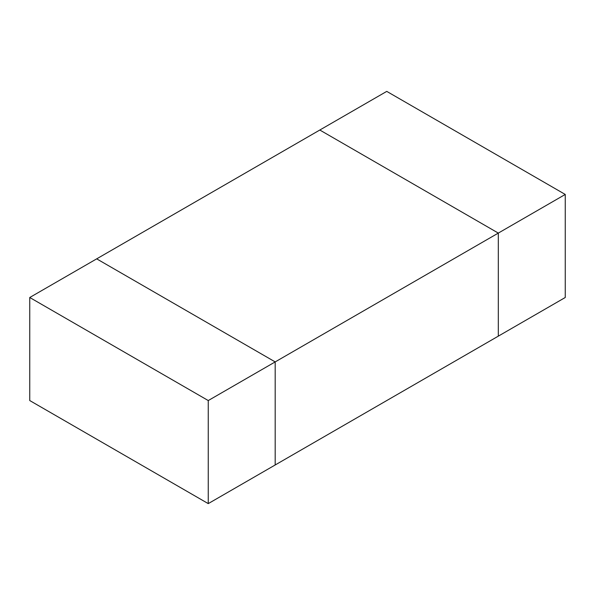<?xml version="1.0" encoding="UTF-8"?>
<svg xmlns="http://www.w3.org/2000/svg" width="595" height="595" viewBox="0 0 595 595"><rect width="100%" height="100%" fill="white"/><g stroke="black" fill="none" stroke-linecap="round" stroke-linejoin="round"><path stroke-width="0.89" d="M565.25 194.446L565.25 297.5L498.312 336.145L498.312 233.091L565.25 194.446L386.75 91.385L319.812 130.03L498.312 233.091L498.312 336.145L275.188 464.97L275.188 361.909L96.688 258.855L319.812 130.03L498.312 233.091L275.188 361.909L275.188 464.97L208.25 503.615L208.25 400.554L29.75 297.5L29.75 400.554L208.25 503.615M208.25 400.554L275.188 361.909L96.688 258.855L29.75 297.5"/></g></svg>
